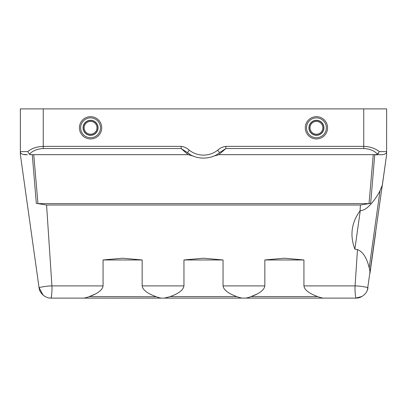 <?xml version="1.0" encoding="UTF-8"?>
<svg xmlns="http://www.w3.org/2000/svg" width="407" height="407" viewBox="0 0 407 407"><rect width="100%" height="100%" fill="white"/><g stroke="black" fill="none" stroke-linecap="round" stroke-linejoin="round"><path stroke-width="0.61" d="M20.35 154.457L20.365 151.613L20.396 154.874L39.047 287.612C38.304 287.688 46.347 285.862 51.923 285.912C52.315 291.794 51.104 298.952 51.14 298.122L83.496 298.122L51.14 298.122C45.869 298.377 39.504 293.559 39.047 287.612L43.111 295.111M43.117 295.116L44.928 296.423M367.45 289.774L386.604 154.874L382.361 185.068L380.026 190.72C376.968 196.779 372.614 202.396 369.836 205.204C366.275 208.939 363.1 210.694 360.302 210.46L354.858 249.176L357.483 249.542C362.841 251.668 366.748 257.743 369.2 267.77C369.414 268.432 370.273 272.751 369.963 273.285L375.717 232.366M367.445 289.769L367.953 287.612C367.496 293.579 361.151 298.356 355.86 298.122L362.072 296.423M20.365 108.878L20.365 151.613L20.365 108.878L386.635 108.878L386.604 154.874M316.432 121.393A6.41 6.41 0 0 0 310.882 131.008A6.41 6.41 0 0 0 321.983 131.008A6.41 6.41 0 0 0 316.432 121.393M316.432 120.477A7.326 7.326 0 0 0 310.088 131.466A7.326 7.326 0 0 0 322.776 131.466A7.326 7.326 0 0 0 316.432 120.477M316.432 117.882A9.921 9.921 0 0 1 325.025 132.763A9.921 9.921 0 0 1 307.845 132.763A9.921 9.921 0 0 1 316.432 117.882A9.921 9.921 0 0 1 325.025 132.763A9.921 9.921 0 0 1 307.845 132.763A9.921 9.921 0 0 1 316.432 117.882A9.921 9.921 0 0 1 325.025 132.763A9.921 9.921 0 0 1 307.845 132.763A9.921 9.921 0 0 1 316.432 117.882M90.568 121.393A6.41 6.41 0 0 1 96.118 131.008A6.41 6.41 0 0 1 85.017 131.008A6.41 6.41 0 0 1 90.568 121.393M90.568 120.477A7.326 7.326 0 0 1 96.912 131.466A7.326 7.326 0 0 1 84.224 131.466A7.326 7.326 0 0 1 90.568 120.477M90.568 117.882A9.921 9.921 0 0 0 81.975 132.763A9.921 9.921 0 0 0 99.155 132.763A9.921 9.921 0 0 0 90.568 117.882A9.921 9.921 0 0 0 81.975 132.763A9.921 9.921 0 0 0 99.155 132.763A9.921 9.921 0 0 0 90.568 117.882A9.921 9.921 0 0 0 81.975 132.763A9.921 9.921 0 0 0 99.155 132.763A9.921 9.921 0 0 0 90.568 117.882M193.488 156.166L188.136 154.665L31.354 154.665L29.365 154.212L27.768 151.613C31.67 148.362 36.834 146.617 43.259 146.378L43.259 108.878M37.968 203.617L36.32 203.347L32.275 154.665L33.75 154.665L37.968 203.617L369.032 203.617L373.25 154.665L376.836 154.665M189.708 154.207L187.459 152.62C195.691 159.905 211.325 159.9 219.551 152.615L225.854 148.54L218.864 154.665L374.725 154.665L370.68 203.347L369.032 203.617M218.864 154.665L213.512 156.166M370.085 203.546L370.68 203.347L370.767 202.284M374.71 154.858L379.619 154.665C383.053 154.955 385.317 154.319 386.411 152.762L386.569 152.254M376.216 154.645L377.294 154.395M377.594 154.248L377.635 154.212C374.252 150.722 369.622 148.83 363.746 148.54L225.854 148.54L225.854 146.378C222.761 146.795 220.029 148.072 217.664 150.219L219.551 152.615M30.164 154.665L31.12 154.66M29.706 154.395L29.411 154.248M94.877 294.215L89.281 296.596C87.012 297.486 85.088 297.995 83.496 298.122L161.732 298.122C160.155 298 158.226 297.492 155.952 296.596C147.314 293.467 142.72 289.906 142.16 285.912L142.16 259.966L122.614 258.206L103.073 259.966L103.073 285.912C102.406 290.023 97.807 293.584 89.281 296.596L156.313 296.718M51.14 298.122L51.628 294.968M39.764 287.423L40.074 287.352M256.644 294.215L251.048 296.596C248.784 297.486 246.856 297.995 245.268 298.122L242.618 298.122C241.051 298 239.123 297.492 236.833 296.596C228.2 293.467 223.601 289.906 223.046 285.912L223.046 259.966L203.5 258.206L183.954 259.966L183.954 285.912C183.287 290.023 178.693 293.584 170.167 296.596L164.382 298.122L161.732 298.122L323.448 298.117M318.086 296.718L317.719 296.596C309.086 293.467 304.487 289.906 303.927 285.912L303.927 259.966L284.386 258.206L264.84 259.966L264.84 285.912C264.174 290.023 259.58 293.584 251.048 296.596L317.719 296.596C319.994 297.492 321.922 298 323.504 298.122L355.86 298.122L323.504 298.122M360.302 210.46L360.042 210.826C351.45 222.624 349.72 235.409 354.858 249.176M367.953 287.612C368.661 287.683 360.724 285.872 355.077 285.912C354.69 291.794 355.896 298.952 355.86 298.122M357.483 249.542L355.077 285.912L303.927 285.912M103.073 285.912L51.923 285.912L46.576 205.026L360.424 205.026L360.042 210.826M303.927 259.966L264.84 259.966M142.16 259.966L103.073 259.966M223.046 259.966L183.954 259.966M36.32 203.347L46.576 205.026M360.424 205.026L370.68 203.347M23.565 154.462L27.376 154.665C23.85 154.945 21.586 154.309 20.589 152.762A3.053 3.053 0 0 1 20.365 151.613L27.768 151.613M217.659 150.219A22.894 22.894 0 0 1 189.347 150.224L187.459 152.62L181.146 148.54L188.136 154.665M375.646 154.665L377.635 154.212L379.232 151.613C375.356 148.377 370.192 146.632 363.746 146.378L363.746 148.54M379.232 151.613L386.635 151.613A3.053 3.053 0 0 1 386.411 152.762M181.146 146.378L181.146 148.54L43.259 148.54L43.259 146.378L181.146 146.378C184.239 146.795 186.971 148.072 189.341 150.219M377.767 154.111L378.561 153.159M316.432 120.299A7.504 7.504 0 0 0 309.936 131.558A7.504 7.504 0 0 0 322.934 131.558A7.504 7.504 0 0 0 316.432 120.299M316.432 116.661A11.142 11.142 0 0 0 306.786 133.374A11.142 11.142 0 0 0 326.083 133.374A11.142 11.142 0 0 0 316.432 116.661M90.568 120.299A7.504 7.504 0 0 1 97.064 131.558A7.504 7.504 0 0 1 84.066 131.558A7.504 7.504 0 0 1 90.568 120.299M90.568 116.661A11.142 11.142 0 0 0 80.917 133.374A11.142 11.142 0 0 0 100.214 133.374A11.142 11.142 0 0 0 90.568 116.661M369.2 267.77L380.026 190.72M183.954 285.912L142.16 285.912M264.84 285.912L223.046 285.912M170.167 296.596L236.833 296.596M29.365 154.212C32.748 150.722 37.378 148.83 43.259 148.54M363.746 108.878L363.746 146.378L225.854 146.378"/></g></svg>
